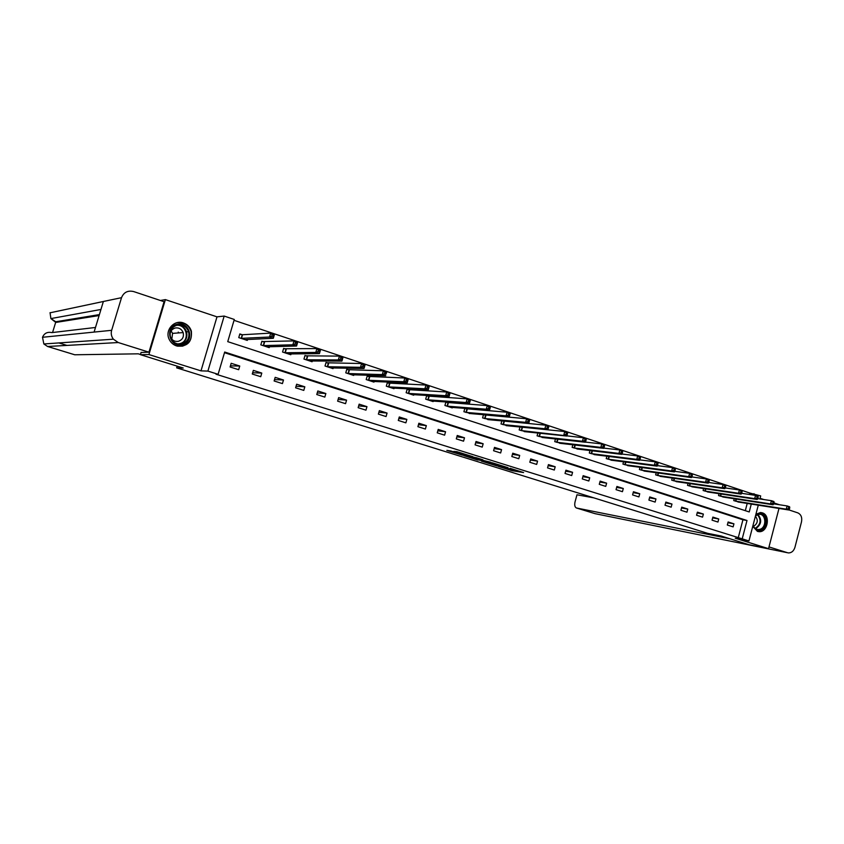 <?xml version="1.0" encoding="UTF-8"?>
<svg xmlns="http://www.w3.org/2000/svg" width="844" height="844" viewBox="0 0 844 844"><rect width="100%" height="100%" fill="white"/><g stroke="black" fill="none" stroke-linecap="round" stroke-linejoin="round"><path stroke-width="1.27" d="M498.371 466.416L512.055 470.667L523.586 472.556L509.998 468.293L513.384 469.728L498.371 466.416M176.596 345.945C187.379 346.958 192.305 342.01 191.366 331.101C190.037 327.092 187.389 324.37 183.443 322.946C174.159 319.412 164.601 330.278 169.159 339.288C170.72 342.569 173.199 344.785 176.596 345.945M752.753 526.35L757.458 531.393L758.967 531.667C767.734 532.638 770.825 515.114 762.29 512.836L760.507 512.53L755.907 514.281M450.928 450.991L446.824 450.379L461.984 455.032L472.862 456.688L456.836 451.688L453.777 451.424L469.528 455.918L462.217 454.81L450.928 450.991M160.402 300.485L165.371 299.609L148.913 354.554L140.42 354.659L183.232 368.037L176.681 367.857L707.705 533.355L721.209 536.045L748.723 544.644L768.546 548.663L735.272 538.229L748.944 540.951L216.011 374.219L218.111 374.303L207.898 371.096L224.177 316.067L234.294 319.465L227.743 341.651L749.229 511.949L751.287 504.068M148.913 354.554L200.988 370.864L207.898 371.096M481.449 461.109L496.768 465.888L508.099 467.713L492.485 462.85L481.449 461.109M477.778 460.054L463.894 455.633L476.543 457.754L482.937 459.832L478.896 459.389L490.765 462.259L477.831 459.853M140.42 354.659L141.117 352.338M768.546 548.663L778.98 508.447M177.187 366.148L176.681 367.857M738.162 538.039L742.931 519.777L224.493 352.686M733.942 523.829L728.119 521.972L727.317 525.031L733.141 526.878L733.942 523.829L727.918 522.721M718.75 518.976L712.864 517.098L712.051 520.168L717.949 522.046L718.75 518.976L712.652 517.878M703.369 514.059L697.397 512.16L696.574 515.251L702.556 517.15L703.369 514.059L697.186 512.962M687.776 509.09L681.73 507.16L680.897 510.272L686.953 512.192L687.776 509.09L681.509 507.982M671.982 504.047L665.853 502.085L665.019 505.218L671.149 507.17L671.982 504.047L665.621 502.94M655.967 498.931L649.753 496.947L648.909 500.102L655.134 502.085L655.967 498.931L649.521 497.833M639.741 493.751L633.443 491.736L632.589 494.911L638.897 496.916L639.741 493.751L633.2 492.653M623.294 488.497L616.911 486.46L616.046 489.657L622.439 491.693L623.294 488.497L616.658 487.41M606.625 483.169L600.147 481.112L599.272 484.329L605.749 486.387L606.625 483.169L599.884 482.093M589.713 477.778L583.151 475.678L582.276 478.917L588.838 481.006L589.713 477.778L582.877 476.702M572.58 472.302L565.923 470.182L565.026 473.442L571.694 475.552L572.58 472.302L565.628 471.237M555.194 466.753L548.442 464.601L547.545 467.882L554.297 470.034L555.194 466.753L548.146 465.698M537.565 461.13L530.718 458.936L529.81 462.248L536.657 464.422L537.565 461.13L530.401 460.086M519.693 455.422L512.751 453.196L511.823 456.53L518.775 458.735L519.693 455.422L512.413 454.399M501.558 449.63L494.51 447.383L493.582 450.728L500.629 452.975L501.558 449.63L494.173 448.628M483.158 443.754L476.016 441.475L475.077 444.851L482.23 447.12L483.158 443.754L475.657 442.773M464.495 437.793L457.248 435.483L456.298 438.88L463.556 441.18L464.495 437.793L456.868 436.844M445.558 431.748L438.205 429.396L437.245 432.824L444.609 435.166L445.558 431.748L437.804 430.83M426.347 425.619L418.877 423.234L417.907 426.674L425.376 429.047L426.347 425.619L418.455 424.722M406.85 419.384L399.275 416.968L398.284 420.439L405.869 422.844L406.85 419.384L398.822 418.54M387.058 413.064L379.367 410.617L378.365 414.109L386.067 416.556L387.058 413.064L378.893 412.273M366.961 406.65L359.154 404.16L358.151 407.684L365.958 410.163L366.961 406.65L358.658 405.911M346.567 400.14L338.644 397.608L337.621 401.153L345.555 403.675L346.567 400.14L338.106 399.455M325.858 393.526L317.808 390.962L316.774 394.528L324.834 397.091L325.858 393.526L317.238 392.924M304.832 386.816L296.655 384.21L295.611 387.797L303.787 390.403L304.832 386.816L296.054 386.288M283.478 380L275.176 377.342L274.121 380.971L282.423 383.609L283.478 380L274.522 379.568M261.788 373.069L253.348 370.379L252.282 374.029L260.722 376.709L261.788 373.069L252.651 372.763M239.749 366.032L231.182 363.3L230.106 366.982L238.673 369.704L239.749 366.032L230.433 365.863M749.546 494.489L749.915 493.075L234.041 320.319M745.315 510.673L747.214 503.425M739.597 502.222L733.731 500.587L734.217 498.741M724.468 497.232L718.529 495.576L719.025 493.677M709.15 492.168L703.115 490.512L703.643 488.539M693.62 487.051L687.512 485.363L688.05 483.338M677.88 481.85L671.687 480.162L672.246 478.052M661.939 476.596L655.651 474.877L656.231 472.703M645.776 471.258L639.404 469.528L640.005 467.281M629.392 465.846L622.935 464.105L623.558 461.773M612.776 460.37L606.235 458.608L606.889 456.182M595.948 454.81L589.302 453.028L589.988 450.517M578.879 449.166L572.137 447.373L572.844 444.767M561.566 443.459L554.73 441.644L555.479 438.933M544.011 437.656L537.079 435.831L537.85 433.004M526.213 431.78L519.176 429.934L519.988 426.98M503.826 421.24L503.045 420.977M508.151 425.809L501.009 423.952L501.863 420.871M485.448 415.164L484.097 414.721M489.837 419.753L482.589 417.885L483.485 414.668M466.795 408.992L464.875 408.359M471.258 413.613L463.894 411.735L464.833 408.359M447.869 402.736L445.885 402.082L444.925 405.489L452.257 407.905L452.405 407.378M428.657 396.385L426.653 395.72L425.682 399.149L433.12 401.596L433.267 401.048M409.161 389.928L407.124 389.263L406.143 392.713L413.697 395.203L413.855 394.623M389.379 383.387L387.312 382.701L386.32 386.193L393.979 388.715L394.148 388.103M369.303 376.751L367.193 376.055L366.19 379.557L373.966 382.121L374.156 381.477M348.91 370.01L346.778 369.303L345.766 372.837L353.657 375.432L353.858 374.757M328.211 363.163L326.048 362.445L325.014 366.001L333.032 368.638L333.243 367.921M307.195 356.21L304.99 355.482L303.956 359.069L312.09 361.749L312.312 360.979M285.842 349.152L283.616 348.414L282.561 352.022L290.821 354.744L291.064 353.921M264.161 341.978L261.893 341.229L260.828 344.869L269.225 347.633L269.479 346.757M242.144 334.699L239.833 333.929L238.757 337.6L247.281 340.406L247.566 339.467M200.988 370.864L216.992 316.848L165.371 299.609M216.992 316.848L224.177 316.067M749.915 493.075L760.687 495.913L759.895 498.952M779.466 504.765L773.969 502.929M763.862 499.553L760.075 498.287M742.214 538.831L747.003 520.495L224.683 352.032L218.111 374.303M758.281 505.176L748.944 540.951M753.639 495.09L754.009 493.677M742.931 519.777L747.003 520.495M513.764 469.612L515.114 469.834M489.868 462.428L491.451 462.923M494.689 465.202L505.809 467.101L498.171 464.97L491.197 463.862L494.689 465.202M473.832 457.416L472.218 456.91M473.79 458.419L482.43 460.708L473.79 458.419L474.128 457.205M737.962 501.98L788.76 509.987L786.26 509.164L787.104 505.936L773.674 503.868M788.771 507.339L787.104 505.936L789.594 506.769L789.762 507.677L788.771 507.339L788.433 508.626L789.435 508.964L789.762 507.677M788.433 508.626L786.26 509.164L735.293 501.104M789.435 508.964L788.76 509.987M755.612 515.378L757.891 514.017C766.162 510.789 768.937 527.437 760.56 529.958C757.026 530.844 754.504 529.336 752.996 525.422M753.07 525.137C754.03 527.859 755.707 529.336 758.123 529.578L760.064 529.293C766.774 527.342 766.162 514.017 759.357 514.26L755.517 515.779M753.492 526.213L753.871 526.107C757.796 523.322 758.302 520.02 755.401 516.19M757.321 531.351L760.76 531.129C768.747 528.819 768.536 513.057 760.497 512.53M177.345 324.233C190.122 320.984 195.027 342.284 182.082 344.647C169.317 348.044 164.285 326.544 177.345 324.233M181.724 343.909C187.526 341.894 189.805 337.811 188.581 331.681C186.471 326.565 182.726 324.339 177.335 325.014C171.068 327.282 168.884 331.692 170.794 338.233C173.157 342.738 176.797 344.637 181.724 343.909M171.089 330.88L172.577 333.369L171.807 339.183M178.337 341.324C182.483 339.879 184.097 336.967 183.159 332.589C181.639 329.033 179.002 327.504 175.235 327.978C170.857 329.561 169.296 332.642 170.572 337.22C172.229 340.47 174.813 341.841 178.337 341.324M177.451 346.177L182.441 346.156C189.562 343.698 192.411 338.687 190.987 331.133C188.423 324.708 183.76 321.902 176.997 322.724L175.457 323.168M178.485 332.937L178.274 332.103M593.817 497.865L576.969 494.784L575.07 501.779C574.342 505.06 574.785 507.128 576.42 507.982L595.125 513.679L787.515 552.736L769 546.923M787.515 552.736L788.475 552.925C791.588 552.915 793.75 551.026 794.953 547.281L801.494 521.898C802.285 517.435 801.061 514.429 797.812 512.867L788.834 509.881M587.719 495.955L587.519 496.715M729.87 538.746L576.61 508.025M140.463 354.512L138.279 353.826L74.747 354.775M121.515 297.679L103.369 301.487L94.095 332.082L111.651 330.31L121.515 297.679C123.773 292.277 127.813 290.231 133.626 291.56L164.084 301.709L148.955 352.18L141.064 352.486M111.651 330.31C110.775 333.517 111.355 336.482 113.381 339.183L118.255 342.537L148.955 352.18M55.757 322.07L52.56 332.525M99.107 315.55L56.601 322.313M95.488 327.472L51.874 332.61C47.391 331.671 44.268 333.222 42.506 337.283L42.474 337.389M103.369 301.487L50.007 312.808M722.812 496.989L773.104 504.775L770.572 503.931L771.416 500.692L757.743 498.625M773.083 502.096L771.416 500.692L773.948 501.536L774.096 502.433L773.083 502.096L772.745 503.393L773.758 503.731L774.096 502.433M772.745 503.393L770.572 503.931L720.111 496.103M773.758 503.731L773.104 504.775M707.462 491.936L757.226 499.49L754.663 498.635L755.517 495.365L741.602 493.307M757.184 496.778L755.517 495.365L758.081 496.23L758.207 497.116L757.184 496.778L756.836 498.087L757.87 498.424L758.207 497.116M756.836 498.087L754.663 498.635L704.729 491.039M757.87 498.424L757.226 499.49M691.911 486.819L741.137 494.13L738.532 493.255L739.397 489.974L725.228 487.927M741.053 491.387L739.397 489.974L741.992 490.839L742.098 491.736L741.053 491.387L740.705 492.706L741.749 493.044L742.098 491.736M740.705 492.706L738.532 493.255L689.137 485.901M741.749 493.044L741.137 494.13M676.149 481.629L724.806 488.687L722.169 487.811L723.044 484.498L708.622 482.462M724.701 485.922L723.044 484.498L725.682 485.384L725.756 486.271L724.701 485.922L724.352 487.241L725.407 487.589L725.756 486.271M724.352 487.241L722.169 487.811L673.343 480.7M725.407 487.589L724.806 488.687M660.177 476.364L708.253 483.169L705.573 482.283L706.46 478.949L691.774 476.934M708.105 480.373L706.46 478.949L709.129 479.846L709.182 480.732L708.105 480.373L707.757 481.702L708.823 482.061L709.182 480.732M707.757 481.702L705.573 482.283L657.328 475.425M708.823 482.061L708.253 483.169M643.993 471.036L691.458 477.577L688.746 476.67L689.632 473.315L674.694 471.321M691.278 474.75L689.632 473.315L692.344 474.222L692.365 475.109L691.278 474.75L690.93 476.09L692.006 476.449L692.365 475.109M690.93 476.09L688.746 476.67L641.102 470.087M692.006 476.449L691.458 477.577M627.577 465.635L674.419 471.901L671.666 470.984L672.573 467.608L657.36 465.635M674.208 469.042L672.573 467.608L675.327 468.526L675.316 469.412L674.208 469.042L673.85 470.393L674.957 470.762L675.316 469.412M673.85 470.393L671.666 470.984L624.655 464.675M674.957 470.762L674.419 471.901M610.951 460.159L657.138 466.141L654.343 465.213L655.26 461.816L639.773 459.874M656.896 463.25L655.26 461.816L658.046 462.744L658.004 463.62L656.896 463.25L656.526 464.611L657.645 464.981L658.004 463.62M656.526 464.611L654.343 465.213L607.975 459.178M657.645 464.981L657.138 466.141M594.081 454.599L639.604 460.296L636.766 459.358L637.684 455.929L621.933 454.03M639.319 457.374L637.684 455.929L640.522 456.878L640.448 457.754L639.319 457.374L638.95 458.746L640.079 459.125L640.448 457.754M638.95 458.746L636.766 459.358L591.074 453.608M640.079 459.125L639.604 460.296M576.979 448.976L621.806 454.367L618.926 453.418L619.865 449.968L603.829 448.111M621.479 451.413L619.865 449.968L622.735 450.928L622.629 451.793L621.479 451.413L621.11 452.795L622.26 453.175L622.629 451.793M621.11 452.795L618.926 453.418L573.931 447.964M622.26 453.175L621.806 454.367M559.646 443.258L603.745 448.354L600.822 447.383L601.772 443.912L585.462 442.108M603.386 445.358L601.772 443.912L604.684 444.883L604.557 445.748L603.386 445.358L603.006 446.75L604.177 447.141L604.557 445.748M603.006 446.75L600.822 447.383L556.544 442.245M604.177 447.141L603.745 448.354M542.059 437.477L585.419 442.245L582.455 441.264L583.404 437.762L521.043 430.556M585.008 439.218L583.404 437.762L586.369 438.753L586.2 439.618L585.008 439.218L584.628 440.621L585.82 441.011L586.2 439.618M584.628 440.621L582.455 441.264L538.915 436.443M585.82 441.011L585.419 442.245M565.976 434.396L567.179 434.797L567.569 433.383L566.366 432.983L565.976 434.396L563.803 435.05L564.763 431.527L521.36 427.117M566.366 432.983L564.763 431.527L567.769 432.529L567.569 433.383M524.229 431.601L566.809 436.053L567.179 434.797M506.136 425.64L547.914 429.754L544.865 428.741L545.836 425.197L501.948 420.882M547.429 426.653L545.836 425.197L548.885 426.209L547.914 429.754L548.653 427.064L547.429 426.653L547.039 428.077L548.262 428.478M547.039 428.077L544.865 428.741L502.908 424.585M548.653 427.064L548.885 426.209M487.79 419.605L528.734 423.371L525.633 422.338L526.624 418.761L483.454 414.784M528.207 420.228L526.624 418.761L529.726 419.795L528.734 423.371L529.452 420.639L528.207 420.228L527.817 421.662L529.051 422.074M527.817 421.662L525.633 422.338L484.509 418.518M529.452 420.639L529.726 419.795M469.169 413.476L509.259 416.883L506.115 415.828L507.107 412.231L464.77 408.612M508.689 413.697L507.107 412.231L510.261 413.286L509.259 416.883L509.945 414.119L508.689 413.697L508.288 415.142L509.544 415.564M508.288 415.142L506.115 415.828L465.846 412.378M509.945 414.119L510.261 413.286M450.285 407.251L489.478 410.289L486.281 409.224L487.294 405.595L445.811 402.345M488.855 407.072L487.294 405.595L490.491 406.671L489.478 410.289L490.142 407.504L488.855 407.072L488.454 408.528L489.742 408.95M488.454 408.528L486.281 409.224L446.909 406.143M490.142 407.504L490.491 406.671M431.115 400.942L469.391 403.601L466.141 402.514L467.165 398.864L426.568 395.994M468.726 400.341L467.165 398.864L470.414 399.95L469.391 403.601L470.024 400.773L468.726 400.341L468.314 401.807L469.612 402.24M468.314 401.807L466.141 402.514L427.686 399.813M470.024 400.773L470.414 399.95M411.661 394.538L448.987 396.796L445.685 395.699L446.719 392.017L407.04 389.548M448.269 393.504L446.719 392.017L450.021 393.125L448.987 396.796L449.588 393.948L448.269 393.504L447.847 394.971L449.177 395.414M447.847 394.971L445.685 395.699L408.19 393.388M449.588 393.948L450.021 393.125M391.922 388.029L428.256 389.886L424.901 388.778L425.946 385.064L387.227 383.007M427.486 386.552L425.946 385.064L429.301 386.183L428.256 389.886L428.826 387.006L427.486 386.552L427.064 388.04L428.404 388.483M427.064 388.04L424.901 388.778L388.388 386.868M428.826 387.006L429.301 386.183M407.304 381.446L407.726 379.948L406.365 379.494L405.943 380.992L407.304 381.446L407.188 382.87L403.78 381.741L404.835 378.007L408.243 379.146L407.188 382.87L371.898 381.393M406.365 379.494L404.835 378.007L367.108 376.361M405.943 380.992L403.78 381.741L368.3 380.254M407.726 379.948L408.243 379.146M351.621 374.757L385.782 375.738L382.321 374.588L347.897 373.533M384.474 373.829L385.866 374.293L386.288 372.784L384.906 372.32L384.474 373.829L382.321 374.588L383.387 370.822L346.684 369.619M384.906 372.32L383.387 370.822L386.847 371.982L385.866 374.293M386.288 372.784L386.847 371.982M330.88 367.931L364.028 368.49L360.504 367.319L361.591 363.532L325.953 362.772M363.089 365.03L361.591 363.532L365.104 364.703L364.028 368.49L364.502 365.494L363.089 365.03L362.656 366.549L364.07 367.013M362.656 366.549L360.504 367.319L327.187 366.718M364.502 365.494L365.104 364.703M309.896 360.979L341.904 361.126L338.328 359.934L339.436 356.115L304.895 355.82M340.923 357.613L339.436 356.115L343.012 357.307L341.904 361.126L342.358 358.099L340.923 357.613L340.48 359.143L341.915 359.628M340.48 359.143L338.328 359.934L306.15 359.787M342.358 358.099L343.012 357.307M288.595 353.963L319.422 353.636L315.793 352.423L316.901 348.572L283.51 348.762M318.378 350.081L316.901 348.572L320.541 349.785L319.422 353.636L319.834 350.566L318.378 350.081L317.935 351.621L319.391 352.106M317.935 351.621L315.793 352.423L284.797 352.76M319.834 350.566L320.541 349.785M266.957 346.831L296.571 346.019L292.868 344.785L293.997 340.902L261.788 341.588M295.463 342.421L293.997 340.902L297.7 342.147L296.571 346.019L296.94 342.917L295.463 342.421L295.01 343.972L296.497 344.468M295.01 343.972L292.868 344.785L263.096 345.618M296.94 342.917L297.7 342.147M244.992 339.647L273.329 338.275L269.563 337.03L270.713 333.106L242.555 334.741L239.728 334.308M272.158 334.625L270.713 333.106L274.469 334.372L273.329 338.275L273.667 335.131L272.158 334.625L271.705 336.197L273.203 336.693M271.705 336.197L269.563 337.03L241.057 338.36M273.667 335.131L274.469 334.372M512.361 469.559L512.055 470.667M510.631 469.19L510.346 470.224M491.82 462.744L491.493 463.905M478.58 458.397L478.369 459.136M478.305 458.313L478.042 459.263M476.596 457.775L476.311 458.809M461.52 453.059L461.341 453.692M459.801 452.511L459.6 453.239M736.401 499.078L735.841 501.209M736.031 499.026L735.472 501.136M757.891 514.45C762.143 519.798 761.478 524.493 755.886 528.523L755.486 528.65M755.085 528.323L755.454 528.207C760.845 524.314 761.499 519.788 757.395 514.618M177.43 324.993C181.914 325.299 184.963 327.577 186.577 331.829C187.79 337.927 185.522 341.989 179.751 343.993L179.086 344.109M177.63 343.898L179.498 343.687C190.554 341.704 187.136 323.516 176.027 325.404M594.809 513.585L595.927 513.848M66.908 345.407L58.858 342.938M118.255 342.537L47.623 346.494L74.863 354.807M99.392 314.601L55.155 321.859L56.738 322.355M50.049 312.67L50.893 318.589L55.018 321.807M94.095 332.082L42.506 337.283L43.856 343.962L47.517 346.462M721.23 494.014L720.66 496.209M720.86 493.951L720.291 496.145M705.869 488.876L705.267 491.145M705.5 488.813L704.898 491.071M690.297 483.665L689.675 486.007M689.928 483.612L689.316 485.944M674.514 478.379L673.871 480.806M674.156 478.326L673.512 480.742M658.531 473.02L657.856 475.531M658.172 472.967L657.497 475.467M642.326 467.587L641.63 470.182M641.967 467.544L641.271 470.119M625.9 462.079L625.172 464.77M625.541 462.027L624.824 464.706M609.252 456.477L608.503 459.273M608.893 456.435L608.144 459.21M592.372 450.812L591.591 453.703M592.024 450.759L591.243 453.65M575.26 445.041L574.447 448.058M574.912 445.01L574.099 448.006M557.916 439.196L557.061 442.33M557.567 439.165L556.713 442.277M540.318 433.257L539.421 436.527M539.981 433.225L539.084 436.475M522.457 427.317L521.539 430.64M522.119 427.264L521.212 430.588M504.332 421.325L503.404 424.669M503.995 421.272L503.066 424.616M485.933 415.237L485.005 418.603M485.606 415.195L484.678 418.55M467.281 409.066L466.331 412.452M466.954 409.023L466.004 412.41M448.343 402.81L447.383 406.217M448.027 402.757L447.067 406.175M429.132 396.458L428.161 399.887M428.815 396.406L427.855 399.845M409.635 390.002L408.654 393.462M409.329 389.96L408.348 393.42M389.844 383.461L388.852 386.942M389.538 383.419L388.546 386.9M369.756 376.814L368.754 380.317M369.461 376.772L368.459 380.285M349.363 370.073L348.35 373.607M349.068 370.031L348.055 373.565M328.654 363.226L327.63 366.781M328.369 363.184L327.335 366.739M307.627 356.263L306.594 359.85M307.343 356.231L306.309 359.818M286.274 349.205L285.23 352.813L286.274 349.205M286 349.173L284.945 352.781M264.594 342.031L263.528 345.671L264.583 342.031M264.309 341.999L263.254 345.639M241.458 338.412L242.534 334.741L241.479 338.412M242.291 334.72L241.215 338.381M758.967 531.667L757.427 531.382M491.514 462.691L491.197 463.862M478.495 458.366L478.284 459.125M473.906 457.174L473.568 458.387M756.878 529.346L758.123 529.578M183.159 332.589L172.577 333.369M188.581 331.681L186.577 331.829C187.769 337.927 185.49 341.978 179.719 343.983L179.044 344.109M594.936 513.627L576.42 507.982M56.654 322.345L50.893 318.589L100.953 309.463M74.799 354.796L47.559 346.483L43.856 343.962L113.381 339.183"/></g></svg>
